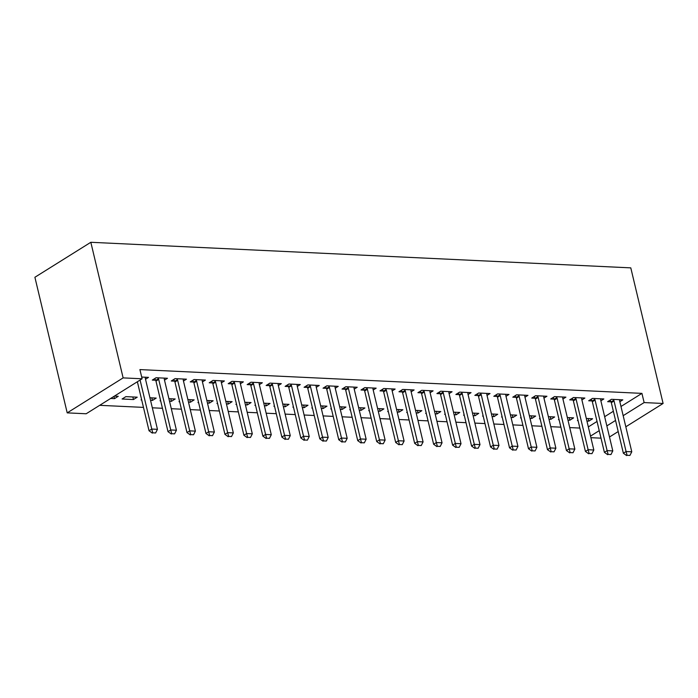 <?xml version="1.0" encoding="UTF-8"?>
<svg xmlns="http://www.w3.org/2000/svg" width="698" height="698" viewBox="0 0 698 698"><rect width="100%" height="100%" fill="white"/><g stroke="black" fill="none" stroke-linecap="round" stroke-linejoin="round"><path stroke-width="1.05" d="M99.683 405.32L143.474 407.388M152.33 407.807L162.442 408.286M171.298 408.705L181.419 409.185M190.275 409.613L200.387 410.084M209.243 410.511L219.364 410.991M228.22 411.41L238.341 411.89M247.188 412.309L257.309 412.788M266.165 413.207L276.286 413.687M285.133 414.106L295.254 414.586M304.11 415.005L314.231 415.485M323.087 415.903L333.199 416.383M342.055 416.802L352.176 417.282M361.032 417.701L371.144 418.181M380 418.599L390.121 419.079M398.977 419.498L409.098 419.978M417.945 420.397L428.066 420.877M436.922 421.295L447.043 421.775M455.89 422.194L466.011 422.674M474.867 423.093L484.988 423.573M493.835 423.991L503.956 424.471M512.812 424.89L522.933 425.37M531.789 425.789L541.901 426.269M550.757 426.687L560.878 427.167M569.734 427.586L579.846 428.066M86.177 413.766L67.209 412.867L34.9 277.263L90.827 242.285L630.791 267.866L663.1 403.47L644.123 402.572L641.933 393.375L139.914 369.591L142.104 378.787L86.177 413.766M601.013 438.161L590.892 437.681M133.458 399.544L137.236 397.179L125.858 396.639L122.08 399.003L133.458 399.544L132.847 396.97M164.492 380.131L167.468 378.272L156.082 377.731L152.304 380.096L155.645 380.253M170.792 398.767L171.403 401.341L175.189 398.977L168.907 398.68M171.403 401.341L169.527 401.254M160.671 400.835L160.025 400.8L160.575 400.451M202.437 381.928L205.413 380.07L194.035 379.529L190.249 381.893L193.59 382.05M208.737 400.565L209.356 403.139L213.134 400.774L206.852 400.478M209.356 403.139L207.472 403.051M198.616 402.633L197.97 402.598L198.529 402.249M240.382 383.734L243.358 381.867L231.98 381.326L228.202 383.691L231.535 383.848M246.682 402.362L247.301 404.936L251.079 402.572L244.797 402.275M247.301 404.936L245.417 404.849M236.561 404.43L235.915 404.395L236.474 404.046M278.328 385.532L281.311 383.664L269.925 383.123L266.147 385.488L269.48 385.645M284.636 404.159L285.246 406.733L289.024 404.369L282.751 404.072M285.246 406.733L283.362 406.646M274.506 406.227L273.86 406.192L274.419 405.852M316.273 387.329L319.256 385.462L307.87 384.921L304.092 387.285L307.425 387.442M322.581 405.966L323.191 408.531L326.969 406.166L320.696 405.87M323.191 408.531L321.307 408.443M312.451 408.025L311.805 407.99L312.364 407.649M354.218 389.126L357.202 387.259L345.815 386.718L342.037 389.083L345.37 389.24M360.526 407.763L361.136 410.328L364.914 407.964L358.641 407.667M361.136 410.328L359.252 410.241M350.396 409.822L349.75 409.787L350.309 409.447M392.163 390.924L395.147 389.056L383.76 388.516L379.982 390.88L383.315 391.037M398.471 409.56L399.082 412.125L402.859 409.761L396.586 409.464M399.082 412.125L397.197 412.038M388.341 411.619L387.695 411.593L388.254 411.244M430.116 392.721L433.092 390.854L421.705 390.322L417.928 392.677L421.26 392.843M436.416 411.358L437.027 413.923L440.804 411.567L434.531 411.262M437.027 413.923L435.142 413.835M426.286 413.417L425.64 413.391L426.199 413.041M468.061 394.518L471.037 392.651L459.65 392.119L455.873 394.483L459.205 394.64M474.361 413.155L474.972 415.729L478.749 413.364L472.476 413.068M474.972 415.729L473.087 415.633M464.24 415.214L463.594 415.188L464.144 414.839M506.006 396.316L508.982 394.457L497.595 393.916L493.818 396.281L497.159 396.438M512.306 414.952L512.917 417.526L516.695 415.162L510.421 414.865M512.917 417.526L511.032 417.43M502.185 417.011L501.539 416.985L502.089 416.636M543.951 398.113L546.927 396.255L535.54 395.714L531.763 398.078L535.104 398.235M550.251 416.75L550.862 419.324L554.648 416.959L548.366 416.662M550.862 419.324L548.986 419.228M540.13 418.809L539.484 418.783L540.034 418.434M581.896 399.91L584.872 398.052L573.494 397.511L569.708 399.875L573.049 400.033M588.196 418.547L588.815 421.121L592.593 418.756L586.311 418.46M588.815 421.121L586.931 421.025M578.075 420.606L577.429 420.58L577.988 420.231M619.841 401.708L622.817 399.849L611.439 399.308L607.661 401.673L610.994 401.83M588.327 426.914L597.034 421.461M604.651 416.697L613.359 411.253M620.984 406.489L641.933 393.375M600.873 400.809L603.849 398.951L592.462 398.41L588.684 400.774L592.017 400.931M569.228 417.648L569.838 420.222L573.616 417.858L567.343 417.561M569.838 420.222L567.954 420.126M559.098 419.707L558.452 419.681L559.011 419.332M562.92 399.012L565.904 397.153L554.517 396.612L550.739 398.977L554.072 399.134M531.283 415.851L531.893 418.425L535.671 416.06L529.398 415.764M531.893 418.425L530.009 418.329M521.153 417.91L520.507 417.884L521.066 417.535M524.975 397.214L527.958 395.356L516.572 394.815L512.794 397.179L516.127 397.337M493.338 414.054L493.948 416.627L497.726 414.263L491.453 413.966M493.948 416.627L492.064 416.531M483.208 416.113L482.562 416.087L483.121 415.738M487.03 395.417L490.013 393.55L478.627 393.018L474.849 395.382L478.182 395.539M455.393 412.256L456.003 414.821L459.781 412.466L453.508 412.169M456.003 414.821L454.119 414.734M445.263 414.315L444.617 414.289L445.176 413.94M449.084 393.62L452.06 391.752L440.682 391.22L436.904 393.576L440.237 393.742M417.439 410.459L418.058 413.024L421.836 410.668L415.554 410.363M418.058 413.024L416.174 412.937M407.318 412.518L406.672 412.492L407.231 412.143M411.139 391.822L414.115 389.955L402.737 389.423L398.959 391.779L402.292 391.944M379.494 408.662L380.113 411.227L383.891 408.862L377.609 408.566M380.113 411.227L378.229 411.139M369.373 410.721L368.727 410.694L369.277 410.345M373.194 390.025L376.17 388.158L364.792 387.617L361.006 389.981L364.347 390.138M341.549 406.864L342.16 409.429L345.946 407.065L339.664 406.768M342.16 409.429L340.275 409.342M331.428 408.923L330.782 408.888L331.332 408.548M335.249 388.228L338.225 386.36L326.839 385.82L323.061 388.184L326.402 388.341M303.604 405.058L304.215 407.632L307.993 405.268L301.719 404.971M304.215 407.632L302.33 407.545M293.483 407.126L292.837 407.091L293.387 406.751M297.304 386.43L300.28 384.563L288.893 384.022L285.116 386.387L288.449 386.544M265.659 403.261L266.27 405.835L270.047 403.47L263.774 403.174M266.27 405.835L264.385 405.747M255.538 405.329L254.883 405.294L255.442 404.945M259.359 384.633L262.335 382.766L250.948 382.225L247.171 384.589L250.503 384.746M227.714 401.463L228.325 404.037L232.102 401.673L225.829 401.376M228.325 404.037L226.44 403.95M217.584 403.531L216.938 403.496L217.497 403.147M221.414 382.827L224.39 380.968L213.003 380.427L209.226 382.792L212.558 382.949M189.769 399.666L190.38 402.24L194.157 399.875L187.884 399.579M190.38 402.24L188.495 402.153M179.639 401.734L178.993 401.699L179.552 401.35M183.461 381.029L186.445 379.171L175.058 378.63L171.28 380.995L174.613 381.152M151.824 397.869L152.434 400.443L156.212 398.078L149.939 397.781M152.434 400.443L150.55 400.355M141.694 399.937L141.048 399.902L141.607 399.553M145.516 379.232L148.5 377.374L141.685 377.051M113.948 396.394L114.489 398.645L118.267 396.281L114.42 396.098M114.489 398.645L110.642 398.462M67.209 412.867L123.127 377.888L142.104 378.787M123.127 377.888L90.827 242.285M590.517 436.102L599.224 430.657M606.841 425.893L615.549 420.449M623.174 415.676L644.123 402.572M609.494 437L618.201 431.556M625.818 426.792L663.1 403.47M627.083 455.297L629.928 455.428L627.083 455.297L626.08 451.527L623.366 453.229L611.317 402.667A2.487 1.736 58 0 0 611.064 401.969L610.148 400.111M619.676 399.701L619.65 400.547A2.487 1.736 58 0 0 619.728 401.237L631.777 451.798L626.08 451.527L614.039 400.966A2.487 1.736 58 0 0 613.786 400.268L613.35 399.396M629.928 455.428L631.777 451.798M623.366 453.229L626.63 455.576M608.115 454.398L610.959 454.529L608.115 454.398L607.112 450.629L604.389 452.33L592.34 401.769A2.487 1.736 58 0 0 592.087 401.071L591.171 399.212M600.699 398.802L600.681 399.649A2.487 1.736 58 0 0 600.76 400.338L612.8 450.899L607.112 450.629L595.062 400.067A2.487 1.736 58 0 0 594.809 399.369L594.382 398.497M610.959 454.529L612.8 450.899M604.389 452.33L607.661 454.677M589.138 453.499L591.983 453.63L589.138 453.499L588.135 449.73L585.421 451.432L573.372 400.87A2.487 1.736 58 0 0 573.119 400.172L572.203 398.314M581.731 397.904L581.704 398.75A2.487 1.736 58 0 0 581.783 399.439L593.832 450.001L588.135 449.73L576.094 399.169A2.487 1.736 58 0 0 575.841 398.471L575.405 397.598M591.983 453.63L593.832 450.001M585.421 451.432L588.684 453.779M570.17 452.601L573.014 452.732L570.17 452.601L569.167 448.831L566.444 450.533L554.395 399.971A2.487 1.736 58 0 0 554.142 399.273L553.226 397.415M562.754 397.005L562.736 397.851A2.487 1.736 58 0 0 562.815 398.541L574.855 449.102L569.167 448.831L557.117 398.27A2.487 1.736 58 0 0 556.864 397.572L556.437 396.7M573.014 452.732L574.855 449.102M566.444 450.533L569.716 452.88M551.193 451.702L554.038 451.833L551.193 451.702L550.19 447.933L547.468 449.634L535.427 399.073A2.487 1.736 58 0 0 535.174 398.375L534.249 396.516M543.786 396.098L543.759 396.953A2.487 1.736 58 0 0 543.838 397.642L555.887 448.203L550.19 447.933L538.149 397.371A2.487 1.736 58 0 0 537.888 396.673L537.46 395.801M554.038 451.833L555.887 448.203M547.468 449.634L550.739 451.981M532.216 450.803L535.069 450.934L532.216 450.803L531.222 447.034L528.499 448.735L516.45 398.174A2.487 1.736 58 0 0 516.197 397.476L515.281 395.618M524.809 395.199L524.791 396.054A2.487 1.736 58 0 0 524.861 396.743L536.91 447.305L531.222 447.034L519.172 396.473A2.487 1.736 58 0 0 518.919 395.775L518.492 394.902M535.069 450.934L536.91 447.305M528.499 448.735L531.763 451.083M513.248 449.905L516.092 450.036L513.248 449.905L512.245 446.135L509.523 447.837L497.482 397.275A2.487 1.736 58 0 0 497.22 396.577L496.304 394.719M505.841 394.3L505.814 395.155A2.487 1.736 58 0 0 505.893 395.845L517.942 446.406L512.245 446.135L500.204 395.574A2.487 1.736 58 0 0 499.943 394.876L499.515 394.004M516.092 450.036L517.942 446.406M509.523 447.837L512.794 450.184M494.271 449.006L497.124 449.137L494.271 449.006L493.277 445.237L490.554 446.938L478.505 396.377A2.487 1.736 58 0 0 478.252 395.679L477.336 393.82M486.864 393.402L486.846 394.257A2.487 1.736 58 0 0 486.916 394.946L498.965 445.507L493.277 445.237L481.227 394.675A2.487 1.736 58 0 0 480.974 393.977L480.538 393.105M497.124 449.137L498.965 445.507M490.554 446.938L493.818 449.285M475.303 448.107L478.147 448.238L475.303 448.107L474.3 444.338L471.578 446.039L459.537 395.478A2.487 1.736 58 0 0 459.275 394.78L458.359 392.922M467.887 392.503L467.869 393.358A2.487 1.736 58 0 0 467.948 394.047L479.988 444.609L474.3 444.338L462.25 393.777A2.487 1.736 58 0 0 461.997 393.079L461.57 392.206M478.147 448.238L479.988 444.609M471.578 446.039L474.849 448.386M456.326 447.209L459.171 447.339L456.326 447.209L455.332 443.439L452.609 445.141L440.56 394.579A2.487 1.736 58 0 0 440.307 393.881L439.391 392.023M448.919 391.604L448.893 392.459A2.487 1.736 58 0 0 448.971 393.149L461.02 443.71L455.332 443.439L443.282 392.878A2.487 1.736 58 0 0 443.029 392.18L442.593 391.308M459.171 447.339L461.02 443.71M452.609 445.141L455.873 447.488M437.358 446.31L440.202 446.441L437.358 446.31L436.355 442.541L433.633 444.242L421.592 393.681A2.487 1.736 58 0 0 421.33 392.983L420.414 391.124M429.942 390.706L429.924 391.552A2.487 1.736 58 0 0 430.003 392.25L442.043 442.811L436.355 442.541L424.305 391.979A2.487 1.736 58 0 0 424.052 391.281L423.625 390.409M440.202 446.441L442.043 442.811M433.633 444.242L436.904 446.589M418.381 445.411L421.226 445.542L418.381 445.411L417.378 441.642L414.664 443.343L402.615 392.782A2.487 1.736 58 0 0 402.362 392.084L401.446 390.226M410.974 389.807L410.948 390.653A2.487 1.736 58 0 0 411.026 391.351L423.075 441.913L417.378 441.642L405.337 391.081A2.487 1.736 58 0 0 405.084 390.383L404.648 389.51M421.226 445.542L423.075 441.913M414.664 443.343L417.928 445.69M399.413 444.504L402.257 444.643L399.413 444.504L398.41 440.743L395.687 442.445L383.638 391.883A2.487 1.736 58 0 0 383.385 391.185L382.469 389.327M391.997 388.908L391.979 389.754A2.487 1.736 58 0 0 392.058 390.452L404.098 441.014L398.41 440.743L386.36 390.182A2.487 1.736 58 0 0 386.107 389.484L385.68 388.611M402.257 444.643L404.098 441.014M395.687 442.445L398.959 444.792M380.436 443.605L383.281 443.745L380.436 443.605L379.433 439.845L376.711 441.546L364.67 390.985A2.487 1.736 58 0 0 364.417 390.287L363.501 388.428M373.029 388.009L373.002 388.856A2.487 1.736 58 0 0 373.081 389.554L385.13 440.115L379.433 439.845L367.392 389.283A2.487 1.736 58 0 0 367.131 388.585L366.703 387.713M383.281 443.745L385.13 440.115M376.711 441.546L379.982 443.893M361.468 442.707L364.312 442.846L361.468 442.707L360.465 438.946L357.742 440.647L345.693 390.086A2.487 1.736 58 0 0 345.44 389.388L344.524 387.53M354.052 387.111L354.034 387.957A2.487 1.736 58 0 0 354.113 388.655L366.153 439.216L360.465 438.946L348.415 388.385A2.487 1.736 58 0 0 348.162 387.678L347.735 386.814M364.312 442.846L366.153 439.216M357.742 440.647L361.014 442.994M342.491 441.808L345.336 441.947L342.491 441.808L341.488 438.047L338.766 439.749L326.725 389.187A2.487 1.736 58 0 0 326.472 388.481L325.547 386.631M335.084 386.212L335.057 387.058A2.487 1.736 58 0 0 335.136 387.756L347.185 438.318L341.488 438.047L329.447 387.486A2.487 1.736 58 0 0 329.186 386.779L328.758 385.915M345.336 441.947L347.185 438.318M338.766 439.749L342.037 442.096M323.514 440.909L326.367 441.049L323.514 440.909L322.52 437.149L319.797 438.85L307.748 388.289A2.487 1.736 58 0 0 307.495 387.582L306.579 385.732M316.107 385.313L316.089 386.16A2.487 1.736 58 0 0 316.159 386.858L328.208 437.419L322.52 437.149L310.47 386.587A2.487 1.736 58 0 0 310.217 385.881L309.79 385.017M326.367 441.049L328.208 437.419M319.797 438.85L323.061 441.197M304.546 440.01L307.39 440.15L304.546 440.01L303.543 436.25L300.821 437.951L288.78 387.39A2.487 1.736 58 0 0 288.518 386.683L287.602 384.834M297.13 384.415L297.112 385.261A2.487 1.736 58 0 0 297.191 385.959L309.231 436.52L303.543 436.25L291.502 385.689A2.487 1.736 58 0 0 291.241 384.982L290.813 384.118M307.39 440.15L309.231 436.52M300.821 437.951L304.092 440.298M285.569 439.112L288.422 439.251L285.569 439.112L284.575 435.351L281.852 437.053L269.803 386.491A2.487 1.736 58 0 0 269.55 385.785L268.634 383.935M278.162 383.516L278.144 384.362A2.487 1.736 58 0 0 278.214 385.06L290.263 435.622L284.575 435.351L272.525 384.79A2.487 1.736 58 0 0 272.272 384.083L271.836 383.219M288.422 439.251L290.263 435.622M281.852 437.053L285.116 439.4M266.601 438.213L269.445 438.353L266.601 438.213L265.598 434.453L262.876 436.154L250.835 385.593A2.487 1.736 58 0 0 250.573 384.886L249.657 383.036M259.185 382.617L259.167 383.464A2.487 1.736 58 0 0 259.246 384.162L271.286 434.723L265.598 434.453L253.549 383.891A2.487 1.736 58 0 0 253.295 383.185L252.868 382.321M269.445 438.353L271.286 434.723M262.876 436.154L266.147 438.501M247.624 437.314L250.469 437.454L247.624 437.314L246.621 433.554L243.907 435.255L231.858 384.694A2.487 1.736 58 0 0 231.605 383.987L230.689 382.138M240.217 381.719L240.191 382.565A2.487 1.736 58 0 0 240.269 383.254L252.318 433.824L246.621 433.554L234.58 382.993A2.487 1.736 58 0 0 234.327 382.286L233.891 381.422M250.469 437.454L252.318 433.824M243.907 435.255L247.171 437.602M228.656 436.416L231.5 436.555L228.656 436.416L227.653 432.655L224.931 434.357L212.881 383.795A2.487 1.736 58 0 0 212.628 383.089L211.712 381.239M221.24 380.82L221.222 381.666A2.487 1.736 58 0 0 221.301 382.356L233.341 432.926L227.653 432.655L215.603 382.094A2.487 1.736 58 0 0 215.35 381.387L214.923 380.523M231.5 436.555L233.341 432.926M224.931 434.357L228.202 436.704M209.679 435.517L212.524 435.657L209.679 435.517L208.676 431.757L205.962 433.458L193.913 382.897A2.487 1.736 58 0 0 193.66 382.19L192.744 380.34M202.272 379.921L202.246 380.768A2.487 1.736 58 0 0 202.324 381.457L214.373 432.027L208.676 431.757L196.635 381.195A2.487 1.736 58 0 0 196.382 380.489L195.946 379.625M212.524 435.657L214.373 432.027M205.962 433.458L209.226 435.805M190.711 434.618L193.555 434.758L190.711 434.618L189.708 430.858L186.985 432.559L174.936 381.998A2.487 1.736 58 0 0 174.683 381.291L173.767 379.442M183.295 379.023L183.277 379.869A2.487 1.736 58 0 0 183.356 380.558L195.396 431.128L189.708 430.858L177.658 380.288A2.487 1.736 58 0 0 177.405 379.59L176.978 378.726M193.555 434.758L195.396 431.128M186.985 432.559L190.257 434.906M171.734 433.72L174.579 433.859L171.734 433.72L170.731 429.959L168.009 431.661L155.968 381.091A2.487 1.736 58 0 0 155.715 380.393L154.79 378.543M164.327 378.124L164.3 378.97A2.487 1.736 58 0 0 164.379 379.66L176.428 430.23L170.731 429.959L158.69 379.389A2.487 1.736 58 0 0 158.429 378.691L158.001 377.827M174.579 433.859L176.428 430.23M168.009 431.661L171.28 434.008M152.757 432.821L155.61 432.961L152.757 432.821L151.763 429.061L149.04 430.762L137.366 381.754M145.35 377.225L145.332 378.072A2.487 1.736 58 0 0 145.402 378.761L157.451 429.331L151.763 429.061L140.089 380.052M155.61 432.961L157.451 429.331M149.04 430.762L152.312 433.109M613.786 400.268L611.064 401.969M614.039 400.966L611.317 402.667M594.809 399.369L592.087 401.071M595.062 400.067L592.34 401.769M575.841 398.471L573.119 400.172M576.094 399.169L573.372 400.87M556.864 397.572L554.142 399.273M557.117 398.27L554.395 399.971M537.888 396.673L535.174 398.375M538.149 397.371L535.427 399.073M518.919 395.775L516.197 397.476M519.172 396.473L516.45 398.174M499.943 394.876L497.22 396.577M500.204 395.574L497.482 397.275M480.974 393.977L478.252 395.679M481.227 394.675L478.505 396.377M461.997 393.079L459.275 394.78M462.25 393.777L459.537 395.478M443.029 392.18L440.307 393.881M443.282 392.878L440.56 394.579M424.052 391.281L421.33 392.983M424.305 391.979L421.592 393.681M405.084 390.383L402.362 392.084M405.337 391.081L402.615 392.782M386.107 389.484L383.385 391.185M386.36 390.182L383.638 391.883M367.131 388.585L364.417 390.287M367.392 389.283L364.67 390.985M348.162 387.678L345.44 389.388M348.415 388.385L345.693 390.086M329.186 386.779L326.472 388.481M329.447 387.486L326.725 389.187M310.217 385.881L307.495 387.582M310.47 386.587L307.748 388.289M291.241 384.982L288.518 386.683M291.502 385.689L288.78 387.39M272.272 384.083L269.55 385.785M272.525 384.79L269.803 386.491M253.295 383.185L250.573 384.886M253.549 383.891L250.835 385.593M234.327 382.286L231.605 383.987M234.58 382.993L231.858 384.694M215.35 381.387L212.628 383.089M215.603 382.094L212.881 383.795M196.382 380.489L193.66 382.19M196.635 381.195L193.913 382.897M177.405 379.59L174.683 381.291M177.658 380.288L174.936 381.998M158.429 378.691L155.715 380.393M158.69 379.389L155.968 381.091"/></g></svg>
